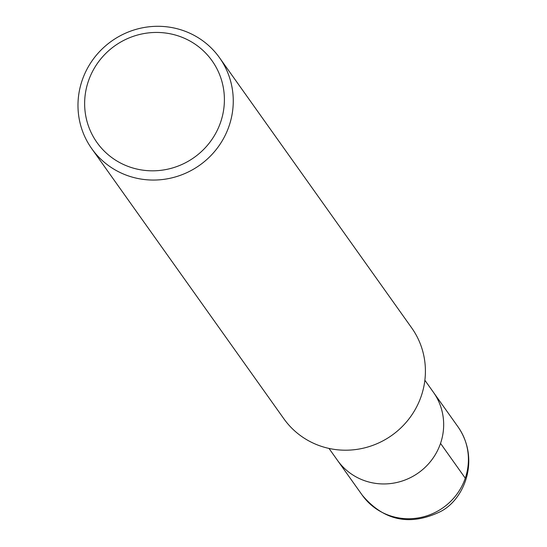 <?xml version="1.0" encoding="UTF-8"?>
<svg xmlns="http://www.w3.org/2000/svg" width="547" height="547" viewBox="0 0 547 547"><rect width="100%" height="100%" fill="white"/><g stroke="black" fill="none" stroke-linecap="round" stroke-linejoin="round"><path stroke-width="0.82" d="M219.525 57.729A78.419 76.088 144.6 0 1 199.717 165.187A78.419 76.088 144.6 0 1 91.718 148.627A78.419 76.088 144.6 0 1 82.159 80.368A78.419 76.088 144.6 0 1 145.003 27.35A78.419 76.088 144.6 0 1 219.525 57.729L411.672 327.879A78.419 76.088 144.6 0 1 391.864 435.337A78.419 76.088 144.6 0 1 283.866 418.776M88.402 81.106A70.577 68.478 144.6 0 1 207.169 54.673A70.577 68.478 144.6 0 1 167.984 169.119A70.577 68.478 144.6 0 1 88.402 81.106M458.112 426.988A58.823 57.073 144.6 0 1 443.248 507.589A58.823 57.073 144.6 0 1 362.244 495.165L337.499 460.376A58.823 57.073 144.6 0 0 418.51 472.793A58.823 57.073 144.6 0 0 433.368 392.199A58.823 57.073 144.6 0 1 418.51 472.793A58.823 57.073 144.6 0 1 337.499 460.376L329 448.431M440.533 443.391L465.278 478.181M91.718 148.627L283.866 418.783M362.244 495.165C383.645 520.573 409.416 526.193 439.549 512.033C463.911 500.608 480.758 460 458.106 426.981L424.869 380.247"/></g></svg>
